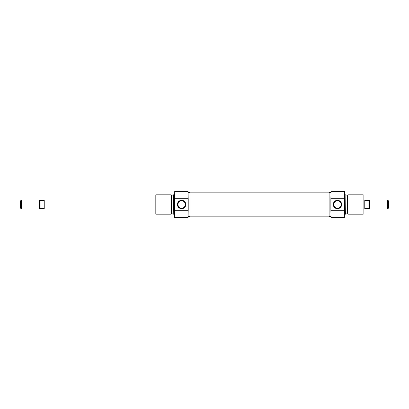 <?xml version="1.0" encoding="UTF-8"?>
<svg xmlns="http://www.w3.org/2000/svg" width="409" height="409" viewBox="0 0 409 409"><rect width="100%" height="100%" fill="white"/><g stroke="black" fill="none" stroke-linecap="round" stroke-linejoin="round"><path stroke-width="0.61" d="M155.185 208.902L44.228 208.902L44.228 200.098L155.185 200.098M21.329 208.902L20.45 208.023L20.45 200.977L21.329 200.098L39.382 200.098L39.382 208.902L21.329 208.902L21.329 200.098M39.382 200.098L39.821 200.538L39.821 208.462L39.382 208.902M363.892 208.902L364.772 208.902L364.772 200.098L363.892 200.098M388.55 200.977L388.55 208.023L387.671 208.902L387.671 200.098L388.55 200.977M369.179 200.538L368.064 200.538L368.064 208.462L369.179 208.462L369.179 200.538L369.618 200.098L369.618 208.902L387.671 208.902M369.618 200.098L387.671 200.098M369.179 208.462L369.618 208.902M368.064 208.462L365.211 208.462L364.772 208.866M364.772 200.134L365.211 200.538L368.064 200.538M39.821 200.538L40.936 200.538L40.936 208.462L39.821 208.462M40.936 208.462L43.789 208.462L44.228 208.866M44.228 200.134L43.789 200.538L40.936 200.538M188.033 191.289L188.206 199.157L188.033 191.289L174.735 191.289L174.735 198.743L188.033 198.743M188.033 217.711L188.206 209.843L188.033 217.711L174.561 217.644L174.561 210.108L174.735 217.711M181.606 208.682A4.182 4.182 0 0 1 177.419 204.5A4.182 4.182 0 0 1 181.606 200.318A4.182 4.182 0 0 1 185.788 204.5A4.182 4.182 0 0 1 181.606 208.682M181.606 200.758A3.742 3.742 0 0 0 177.859 204.5A3.742 3.742 0 0 0 181.606 208.242C186.402 208.59 186.412 200.42 181.606 200.758C176.811 200.41 176.79 208.575 181.606 208.242A3.742 3.742 0 0 0 185.349 204.5A3.742 3.742 0 0 0 181.606 200.758M171.156 194.812L171.478 195.696L171.478 213.304L171.156 214.188L171.156 194.812L156.064 194.812L156.064 214.188L155.185 213.866L155.185 195.134L156.064 194.812M173.237 214.122L173.416 194.812L173.237 214.122M174.561 210.108L174.735 191.289M188.206 216.387L189.97 216.387L189.97 192.613L188.206 192.613M174.561 194.812L173.416 194.812M174.561 214.188L173.416 214.188M173.237 195.916L171.478 195.916M173.237 213.084L171.478 213.084M171.156 214.188L156.064 214.188M174.735 210.257L188.033 210.257M188.206 209.843L188.206 199.157M331.045 217.711L330.871 209.843L331.045 217.711L344.342 217.711L344.342 210.257L331.045 210.257M331.045 191.289L330.871 199.157L331.045 191.289L344.521 191.356L344.521 198.892L344.342 191.289M337.476 200.318A4.182 4.182 0 0 1 341.658 204.5A4.182 4.182 0 0 1 337.476 208.682A4.182 4.182 0 0 1 333.289 204.5A4.182 4.182 0 0 1 337.476 200.318M337.476 208.242A3.742 3.742 0 0 0 341.218 204.5A3.742 3.742 0 0 0 337.476 200.758C332.675 200.41 332.665 208.58 337.476 208.242C342.267 208.59 342.287 200.425 337.476 200.758A3.742 3.742 0 0 0 333.734 204.5A3.742 3.742 0 0 0 337.476 208.242M347.921 214.188L347.599 213.304L347.599 195.696L347.921 194.812L347.921 214.188L363.013 214.188L363.013 194.812L363.892 195.134L363.892 213.866L363.013 214.188M345.84 194.878L345.661 214.188L345.84 194.878M344.521 198.892L344.342 217.711M330.871 192.613L329.107 192.613L329.107 216.387L330.871 216.387M344.521 214.188L345.661 214.188M344.521 194.812L345.661 194.812M345.84 213.084L347.599 213.084M345.84 195.916L347.599 195.916M347.921 194.812L363.013 194.812M344.342 198.743L331.045 198.743M330.871 199.157L330.871 209.843M189.97 216.167L329.107 216.167M189.97 192.833L329.107 192.833"/></g></svg>

